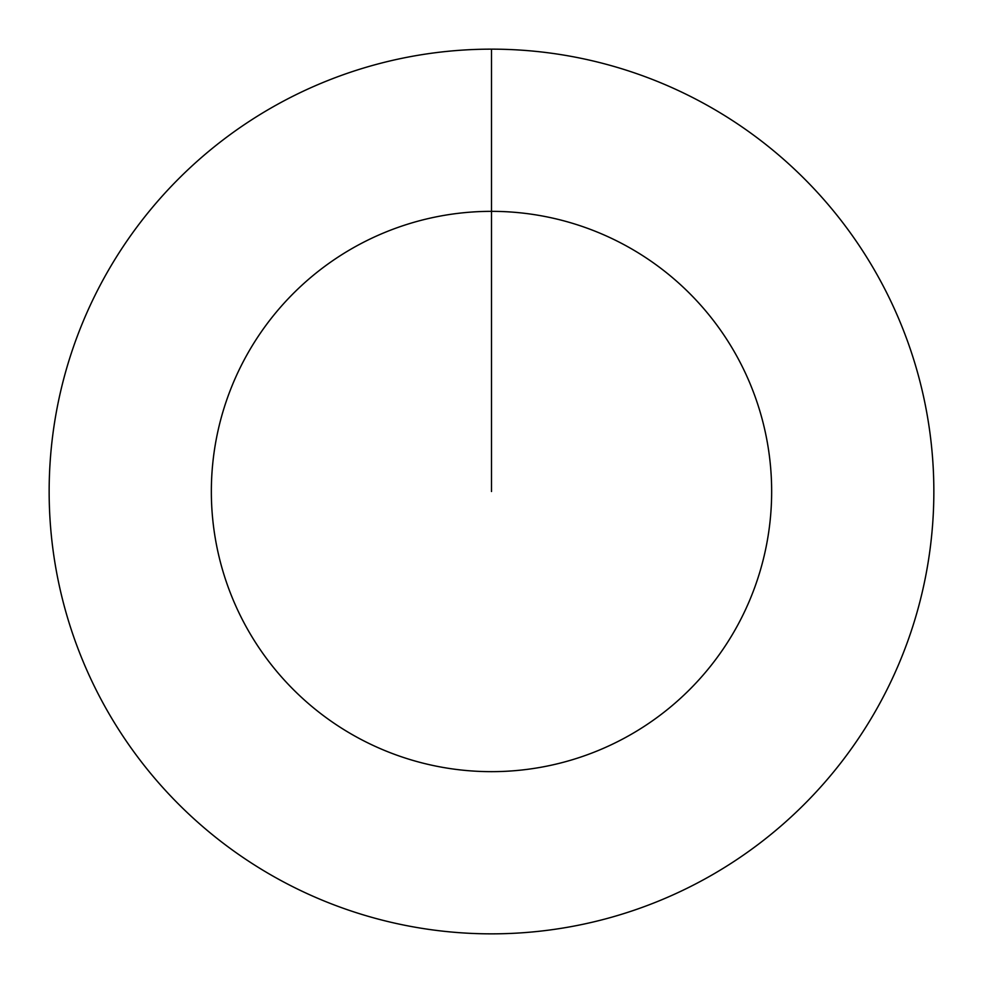 <?xml version="1.0" encoding="UTF-8"?>
<svg xmlns="http://www.w3.org/2000/svg" width="983" height="983" viewBox="0 0 983 983"><rect width="100%" height="100%" fill="white"/><g stroke="black" fill="none" stroke-linecap="round" stroke-linejoin="round"><path stroke-width="1.47" d="M491.5 49.15A442.35 442.35 0 0 1 933.85 491.5A442.35 442.35 0 0 1 491.5 933.85A442.35 442.35 0 0 1 49.15 491.5A442.35 442.35 0 0 1 491.5 49.15L491.5 211.345A280.155 280.155 0 0 1 771.655 491.5A280.155 280.155 0 0 1 491.5 771.655A280.155 280.155 0 0 1 211.345 491.5A280.155 280.155 0 0 1 491.5 211.345L491.5 491.5"/></g></svg>
